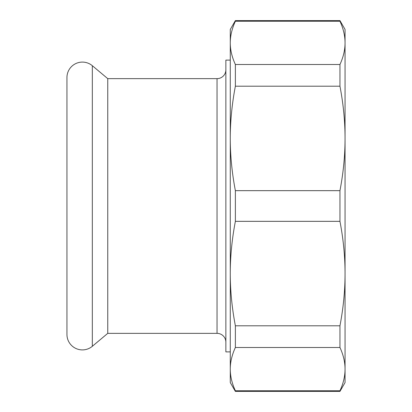 <?xml version="1.0" encoding="UTF-8"?>
<svg xmlns="http://www.w3.org/2000/svg" width="412" height="412" viewBox="0 0 412 412"><rect width="100%" height="100%" fill="white"/><g stroke="black" fill="none" stroke-linecap="round" stroke-linejoin="round"><path stroke-width="0.62" d="M66.95 77.544A15.45 15.45 0 0 1 92.329 65.709L92.329 346.291A15.45 15.45 0 0 1 66.95 334.456L66.95 77.544M225.864 342.181A8.827 8.827 0 0 0 217.036 333.354L107.753 333.354L107.753 78.646L92.329 65.709M235.376 325.799L339.952 325.799L339.952 347.496L235.376 347.496L235.376 325.799C231.971 308.022 230.272 290.614 230.277 273.573L230.277 353.877L230.277 351.894L225.864 351.894L225.864 60.106L230.277 60.106L230.277 58.123L230.277 382.573L235.376 391.4L235.376 390.767L339.952 390.767L339.952 391.4L235.376 391.4M225.864 69.819A8.827 8.827 0 0 1 217.036 78.646L217.036 333.354M339.952 21.233L235.376 21.233L235.376 20.6L339.952 20.6L339.952 21.233C343.356 28.598 345.055 35.808 345.05 42.869L345.05 42.869C345.055 49.929 343.356 57.139 339.952 64.504L339.952 86.201L235.376 86.201L235.376 64.504L339.952 64.504M339.952 347.496C343.356 354.861 345.055 362.071 345.05 369.131L345.05 369.131C345.055 376.192 343.356 383.402 339.952 390.767M235.376 190.658L339.952 190.658L339.952 221.342L235.376 221.342L235.376 190.658C231.971 172.88 230.272 155.468 230.277 138.427C230.272 121.385 231.971 103.979 235.376 86.201M235.376 20.6L230.277 29.427L230.277 42.869C230.272 35.808 231.971 28.598 235.376 21.233M235.376 390.767C231.971 383.402 230.272 376.192 230.277 369.131C230.272 362.071 231.971 354.861 235.376 347.496M230.277 273.573C230.272 256.532 231.971 239.12 235.376 221.342M235.376 64.504C231.971 57.139 230.272 49.929 230.277 42.869L230.277 138.427M339.952 86.201C343.356 103.979 345.055 121.385 345.05 138.427C345.055 155.468 343.356 172.88 339.952 190.658M339.952 20.6L345.05 29.427L345.05 273.573C345.055 290.614 343.356 308.022 339.952 325.799M339.952 221.342C343.356 239.12 345.055 256.532 345.05 273.573L345.05 382.573L339.952 391.4M217.036 78.646L107.753 78.646M107.753 333.354L92.329 346.291"/></g></svg>
